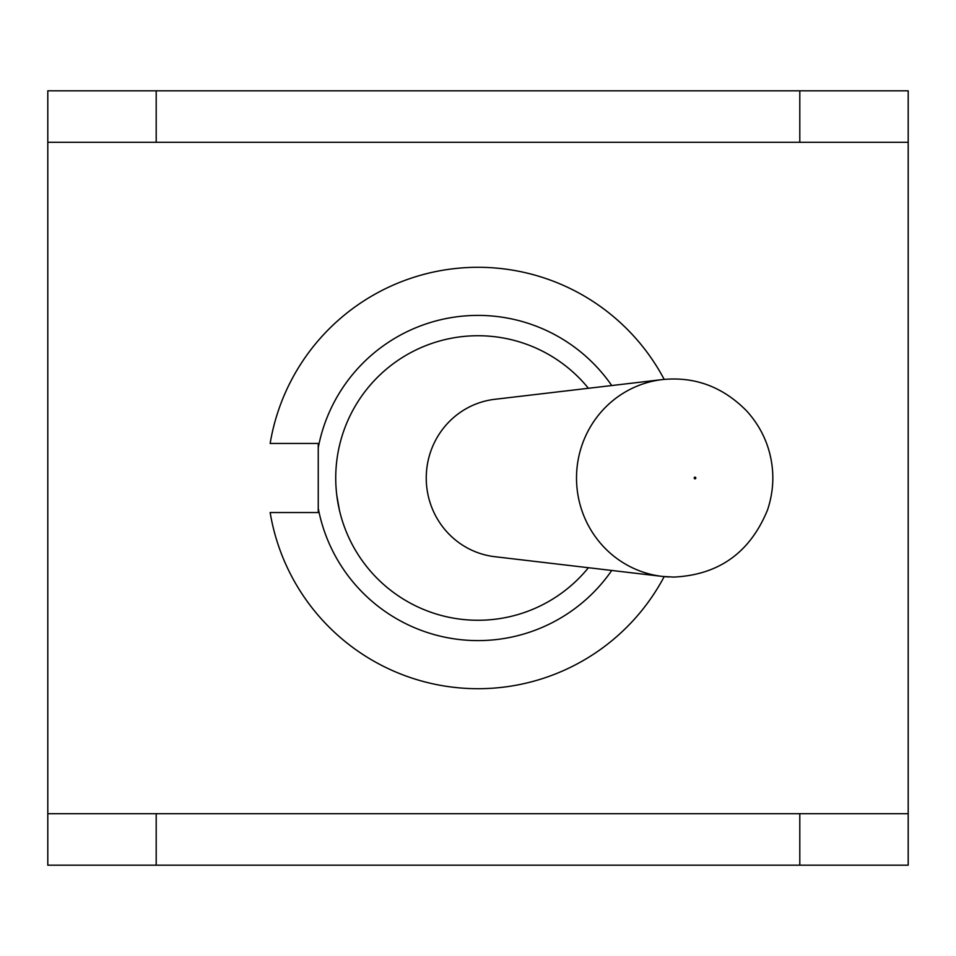 <?xml version="1.0" encoding="UTF-8"?>
<svg xmlns="http://www.w3.org/2000/svg" width="956" height="956" viewBox="0 0 956 956"><rect width="100%" height="100%" fill="white"/><g stroke="black" fill="none" stroke-linecap="round" stroke-linejoin="round"><path stroke-width="1.43" d="M588.418 567.721A142.277 142.277 0 0 1 380.918 582.001A142.277 142.277 0 0 1 380.918 373.999A142.277 142.277 0 0 1 588.418 388.279M336.751 495.053L339.452 510.349M611.744 570.457A162.592 162.592 0 0 1 318.252 508.317L318.252 512.547L270.154 512.547A210.69 210.69 0 0 0 664.193 576.611M664.193 379.389A210.69 210.69 0 0 0 270.154 443.453L318.252 443.453L318.252 447.683A162.592 162.592 0 0 1 611.744 385.543M318.252 508.317L318.252 447.683M270.154 512.547L318.252 512.547M318.252 443.453L270.154 443.453M665.006 379.305A99.042 96.699 90 0 0 662.173 379.604L494.754 399.309A79.205 77.328 90 0 0 426.245 478A79.205 77.328 90 0 0 494.754 556.691L662.173 576.396A99.042 96.699 90 0 0 669.26 576.97M908.2 813.687L908.2 865.18L799.802 865.18L799.802 813.687L908.2 813.687L908.2 142.313L799.802 142.313L799.802 90.82L156.198 90.82L156.198 142.313L47.8 142.313L47.8 813.687L156.198 813.687L156.198 865.18L47.8 865.18L47.8 813.687M799.802 865.18L156.198 865.18M47.8 142.313L47.8 90.82L156.198 90.82M799.802 90.82L908.2 90.82L908.2 142.313M695.012 478L694.199 478L695.012 478M694.199 478A0.848 0.825 -90 0 1 695.43 477.271A0.848 0.825 -90 0 1 695.43 478.729A0.848 0.825 -90 0 1 694.199 478M662.173 379.604A99.042 96.699 90 0 0 576.516 478A99.042 96.699 90 0 0 662.173 576.396L673.753 577.077C718.828 574.926 750.078 552.556 767.513 509.978C773.057 493.332 774.264 476.59 771.122 459.74C767.692 441.576 759.626 425.408 746.935 411.223C722.999 386.798 694.749 376.258 662.173 379.604M799.802 813.687L156.198 813.687M799.802 142.313L156.198 142.313"/></g></svg>
